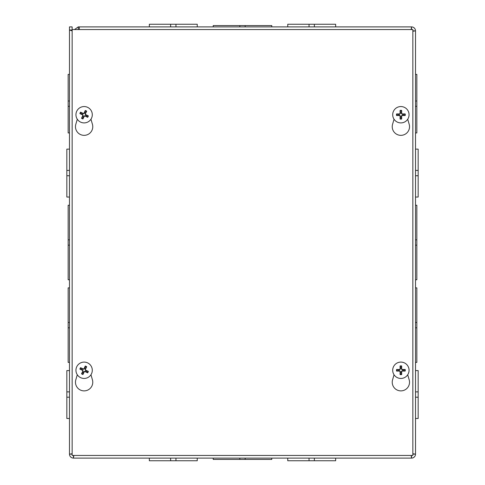 <?xml version="1.0" encoding="UTF-8"?>
<svg xmlns="http://www.w3.org/2000/svg" width="485" height="485" viewBox="0 0 485 485"><rect width="100%" height="100%" fill="white"/><g stroke="black" fill="none" stroke-linecap="round" stroke-linejoin="round"><path stroke-width="0.73" d="M69.482 370.588L69.482 418.5L66.839 418.5L66.839 370.588L69.482 370.588L69.482 362.392L68.161 362.392L68.161 327.781L69.482 327.781L69.482 362.392M72.144 453.766L69.482 454.136L69.482 26.893L72.119 26.893L72.119 29.834M69.482 149.125L69.482 197.037L66.839 197.037L66.839 149.125L69.482 149.125L69.482 132.939L68.161 132.939L68.161 106.318L69.482 106.318L69.482 132.939M69.482 197.037L69.482 327.781M69.482 449.734L69.482 418.5M69.482 106.318L69.482 30.003L72.144 30.894M69.482 74.381L68.161 74.381L68.161 106.318M69.482 100.995L68.161 100.995M69.482 205.234L68.161 205.234L68.161 245.161L69.482 245.161M68.161 245.161L68.161 279.766L69.482 279.766M69.482 239.839L68.161 239.839M411.177 455.445L411.547 458.107L73.453 458.107L73.823 455.445M213.218 458.107L213.218 459.428L245.161 459.428L245.161 458.107M239.839 459.428L239.839 458.107M245.161 459.428L271.782 459.428L271.782 458.107M412.856 30.628A1.334 1.334 0 0 1 412.88 30.864L415.518 30.864L415.518 454.136A3.971 3.971 0 0 1 411.547 458.107L411.547 455.47A1.334 1.334 0 0 0 411.783 455.445M72.144 30.021L69.482 30.003M72.119 454.136L69.482 454.136A3.971 3.971 0 0 0 73.453 458.107L73.453 455.47M79.304 29.555L79.304 26.893L411.547 26.893A3.971 3.971 0 0 1 415.518 30.864L412.856 31.234M411.177 29.555L411.547 26.893L411.547 29.53M412.88 454.136L415.518 454.136L412.856 453.766M79.304 29.53L78.03 29.555M74.514 29.555L78.267 26.893L79.304 26.893M78.267 26.893L78.267 29.53M175.958 26.893L149.338 26.893L149.338 24.25L197.249 24.25L197.249 26.893L175.958 26.893L175.958 24.25M245.161 26.893L245.161 25.572L271.782 25.572L271.782 26.893L213.218 26.893L213.218 25.572L239.839 25.572L239.839 26.893M314.377 26.893L287.75 26.893L287.75 24.25L335.662 24.25L335.662 26.893L314.377 26.893L314.377 24.25M245.161 25.572L239.839 25.572M415.518 175.746L415.518 149.125L418.161 149.125L418.161 197.037L415.518 197.037L415.518 175.746L418.161 175.746L415.518 175.746M416.839 245.161L416.839 279.766L415.518 279.766L415.518 245.161L416.839 245.161L416.839 239.839L415.518 239.839L415.518 205.234L416.839 205.234L416.839 239.839M415.518 327.787L416.839 327.787L416.839 362.392L415.518 362.392L415.518 287.86L416.839 287.86L416.839 322.464L415.518 322.464M415.518 106.324L416.839 106.324L416.839 132.939L415.518 132.939L415.518 74.381L416.839 74.381L416.839 100.995L415.518 100.995M418.161 397.215L415.518 397.215L415.518 370.588L418.161 370.588L418.161 418.5L415.518 418.5M416.839 327.787L416.839 322.464M416.839 106.324L416.839 100.995M69.482 322.458L68.161 322.458L68.161 327.781M69.482 287.86L68.161 287.86L68.161 322.458M69.482 397.209L66.839 397.209M69.482 391.874L66.839 391.874M69.482 175.746L66.839 175.746M69.482 170.411L66.839 170.411M149.338 458.107L149.338 460.75L197.249 460.75L197.249 458.107M170.629 458.107L170.629 460.75L170.629 458.107M175.952 458.107L175.952 460.75M287.75 458.107L287.75 460.75L335.662 460.75L335.662 458.107M309.042 458.107L309.042 460.75L309.042 458.107M314.371 458.107L314.371 460.75M170.629 26.893L170.629 24.25M309.042 26.893L309.042 24.25M415.518 170.417L418.161 170.417M415.518 391.88L418.161 391.88M407.715 374.753L409.188 379.834A8.645 8.645 0 0 1 400.877 390.88A8.645 8.645 0 0 1 392.571 379.834L394.044 374.753M90.956 374.753L92.429 379.834A8.645 8.645 0 0 1 84.123 390.88A8.645 8.645 0 0 1 75.812 379.834L77.285 374.753M407.715 119.219L409.188 124.299A8.645 8.645 0 0 1 400.877 135.345A8.645 8.645 0 0 1 392.571 124.299L394.044 119.219M90.956 119.219L92.429 124.299A8.645 8.645 0 0 1 84.123 135.345A8.645 8.645 0 0 1 75.812 124.299L77.285 119.219M412.856 29.555L412.856 455.445L72.144 455.445L72.144 29.555L412.856 29.555M85.766 368.054A2.764 2.764 0 0 0 84.82 367.6L85.275 366.042A10.815 0.94 114.1 0 0 84.002 368.715L83.238 368.982A10.815 0.94 -152.7 0 0 80.577 367.691L81.904 368.618A2.764 2.764 0 0 0 81.45 369.57L82.711 370.061L83.147 371.31L81.541 373.814A4.383 4.383 0 0 0 82.965 374.493A10.815 0.94 -65.9 0 0 84.238 371.825L85.002 371.558A10.815 0.94 27.3 0 0 87.664 372.85L86.336 371.916A2.764 2.764 0 0 0 86.791 370.97L85.53 370.473L85.093 369.224L86.7 366.727A4.383 4.383 0 0 0 85.275 366.042M81.45 369.57L79.892 369.115A10.815 0.94 24.1 0 0 82.565 370.382L82.832 371.152A10.815 0.94 117.3 0 0 81.541 373.814M80.577 367.691A4.383 4.383 0 0 0 79.892 369.115M82.474 372.486A2.764 2.764 0 0 0 83.42 372.941L82.965 374.493M86.791 370.97L88.349 371.425A10.815 0.94 -155.9 0 0 85.675 370.152L85.408 369.388A10.815 0.94 -62.7 0 0 86.7 366.727M87.664 372.85A4.383 4.383 0 0 0 88.349 371.425M83.42 372.941L83.911 371.68L85.166 371.243L86.336 371.916M84.82 367.6L84.329 368.855L83.074 369.297L81.904 368.618M87.664 362.901A8.178 8.178 0 0 1 88.731 377.021A8.178 8.178 0 0 1 75.969 370.886A8.178 8.178 0 0 1 87.664 362.901M401.404 367.557A2.764 2.764 0 0 0 400.355 367.557L400.089 365.957A10.815 0.94 88.4 0 0 400.101 368.915L399.525 369.491A10.815 0.94 -178.4 0 0 396.572 369.479L398.167 369.74A2.764 2.764 0 0 0 398.167 370.795L399.519 370.698L400.452 371.631L400.089 374.578A4.383 4.383 0 0 0 401.671 374.578A10.815 0.94 -91.6 0 0 401.659 371.619L402.235 371.049A10.815 0.94 1.6 0 0 405.187 371.061L403.593 370.795A2.764 2.764 0 0 0 403.593 369.74L402.241 369.843L401.307 368.903L401.671 365.957A4.383 4.383 0 0 0 400.089 365.957M398.167 370.795L396.572 371.061A10.815 0.94 -1.6 0 0 399.525 371.049L400.101 371.619A10.815 0.94 91.6 0 0 400.089 374.578M396.572 369.479A4.383 4.383 0 0 0 396.572 371.061M400.355 372.983A2.764 2.764 0 0 0 401.404 372.983L401.671 374.578M403.593 369.74L405.187 369.479A10.815 0.94 178.4 0 0 402.235 369.491L401.659 368.915A10.815 0.94 -88.4 0 0 401.671 365.957M405.187 371.061A4.383 4.383 0 0 0 405.187 369.479M401.404 372.983L401.307 371.631L402.241 370.698L403.593 370.795M400.355 367.557L400.452 368.903L399.519 369.843L398.167 369.74M400.877 362.089A8.178 8.178 0 0 1 407.964 374.359A8.178 8.178 0 0 1 393.796 374.359A8.178 8.178 0 0 1 400.877 362.089M85.766 112.514A2.764 2.764 0 0 0 84.82 112.059L85.275 110.507A10.815 0.94 114.1 0 0 84.002 113.175L83.238 113.441A10.815 0.94 -152.7 0 0 80.577 112.15L81.904 113.084A2.764 2.764 0 0 0 81.45 114.03L82.711 114.527L83.147 115.776L81.541 118.273A4.383 4.383 0 0 0 82.965 118.958A10.815 0.94 -65.9 0 0 84.238 116.285L85.002 116.018A10.815 0.94 27.3 0 0 87.664 117.309L86.336 116.382A2.764 2.764 0 0 0 86.791 115.43L85.53 114.939L85.093 113.69L86.7 111.186A4.383 4.383 0 0 0 85.275 110.507M81.45 114.03L79.892 113.575A10.815 0.94 24.1 0 0 82.565 114.848L82.832 115.612A10.815 0.94 117.3 0 0 81.541 118.273M80.577 112.15A4.383 4.383 0 0 0 79.892 113.575M82.474 116.946A2.764 2.764 0 0 0 83.42 117.4L82.965 118.958M86.791 115.43L88.349 115.885A10.815 0.94 -155.9 0 0 85.675 114.618L85.408 113.848A10.815 0.94 -62.7 0 0 86.7 111.186M87.664 117.309A4.383 4.383 0 0 0 88.349 115.885M83.42 117.4L83.911 116.145L85.166 115.703L86.336 116.382M84.82 112.059L84.329 113.32L83.074 113.757L81.904 113.084M87.664 107.361A8.178 8.178 0 0 1 88.731 121.486A8.178 8.178 0 0 1 75.969 115.345A8.178 8.178 0 0 1 87.664 107.361M401.404 112.017A2.764 2.764 0 0 0 400.355 112.017L400.089 110.422A10.815 0.94 88.4 0 0 400.101 113.381L399.525 113.951A10.815 0.94 -178.4 0 0 396.572 113.939L398.167 114.205A2.764 2.764 0 0 0 398.167 115.26L399.519 115.157L400.452 116.097L400.089 119.043A4.383 4.383 0 0 0 401.671 119.043A10.815 0.94 -91.6 0 0 401.659 116.085L402.235 115.509A10.815 0.94 1.6 0 0 405.187 115.521L403.593 115.26A2.764 2.764 0 0 0 403.593 114.205L402.241 114.302L401.307 113.369L401.671 110.422A4.383 4.383 0 0 0 400.089 110.422M398.167 115.26L396.572 115.521A10.815 0.94 -1.6 0 0 399.525 115.509L400.101 116.085A10.815 0.94 91.6 0 0 400.089 119.043M396.572 113.939A4.383 4.383 0 0 0 396.572 115.521M400.355 117.443A2.764 2.764 0 0 0 401.404 117.443L401.671 119.043M403.593 114.205L405.187 113.939A10.815 0.94 178.4 0 0 402.235 113.951L401.659 113.381A10.815 0.94 -88.4 0 0 401.671 110.422M405.187 115.521A4.383 4.383 0 0 0 405.187 113.939M401.404 117.443L401.307 116.097L402.241 115.157L403.593 115.26M400.355 112.017L400.452 113.369L399.519 114.302L398.167 114.205M400.877 106.554A8.178 8.178 0 0 1 407.964 118.819A8.178 8.178 0 0 1 393.796 118.819A8.178 8.178 0 0 1 400.877 106.554M85.099 366.466A3.929 3.929 0 0 1 86.475 367.127M80.316 369.285A3.929 3.929 0 0 1 80.977 367.909M83.141 374.074A3.929 3.929 0 0 1 81.765 373.414M87.924 371.249A3.929 3.929 0 0 1 87.264 372.625M82.832 371.152L83.147 371.31M84.238 371.825L83.911 371.68M85.002 371.558L85.166 371.243M85.675 370.152L85.53 370.473M85.408 369.388L85.093 369.224M83.238 368.982L83.074 369.297M84.002 368.715L84.329 368.855M82.565 370.382L82.711 370.061M400.119 366.417A3.929 3.929 0 0 1 401.641 366.417M397.027 371.031A3.929 3.929 0 0 1 397.027 369.503M401.641 374.123A3.929 3.929 0 0 1 400.119 374.123M404.732 369.503A3.929 3.929 0 0 1 404.732 371.031M400.101 371.619L400.452 371.631M401.659 371.619L401.307 371.631M402.235 371.049L402.241 370.698M402.235 369.491L402.241 369.843M401.659 368.915L401.307 368.903M399.525 369.491L399.519 369.843M400.101 368.915L400.452 368.903M399.525 371.049L399.519 370.698M85.099 110.926A3.929 3.929 0 0 1 86.475 111.586M80.316 113.751A3.929 3.929 0 0 1 80.977 112.374M83.141 118.534A3.929 3.929 0 0 1 81.765 117.873M87.924 115.715A3.929 3.929 0 0 1 87.264 117.091M82.832 115.612L83.147 115.776M84.238 116.285L83.911 116.145M85.002 116.018L85.166 115.703M85.675 114.618L85.53 114.939M85.408 113.848L85.093 113.69M83.238 113.441L83.074 113.757M84.002 113.175L84.329 113.32M82.565 114.848L82.711 114.527M400.119 110.877A3.929 3.929 0 0 1 401.641 110.877M397.027 115.497A3.929 3.929 0 0 1 397.027 113.969M401.641 118.582A3.929 3.929 0 0 1 400.119 118.582M404.732 113.969A3.929 3.929 0 0 1 404.732 115.497M400.101 116.085L400.452 116.097M401.659 116.085L401.307 116.097M402.235 115.509L402.241 115.157M402.235 113.951L402.241 114.302M401.659 113.381L401.307 113.369M399.525 113.951L399.519 114.302M400.101 113.381L400.452 113.369M399.525 115.509L399.519 115.157"/></g></svg>
